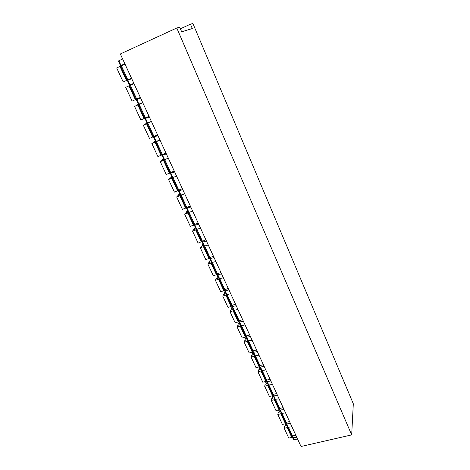 <?xml version="1.0" encoding="UTF-8"?>
<svg xmlns="http://www.w3.org/2000/svg" width="470" height="470" viewBox="0 0 470 470"><rect width="100%" height="100%" fill="white"/><g stroke="black" fill="none" stroke-linecap="round" stroke-linejoin="round"><path stroke-width="0.7" d="M180.392 28.799L190.462 24.181L192.894 23.5L353.311 403.783L351.683 434.891L301.029 446.5L120.338 53.968L176.785 28.006L351.683 434.891M297.645 439.162L293.979 439.503L293.351 439.25L292.493 437.382M290.442 423.511L286.771 423.905L286.142 423.67L286.365 422.301M285.572 412.93L281.894 413.359L280.337 410.005L279.721 409.781L279.961 408.436M281.26 412.936L281.894 413.359M287.658 426.772L288.298 427.212L286.771 423.905M291.97 426.831L288.298 427.212M284.027 409.564L280.337 410.005M279.08 398.824L275.391 399.294L273.816 395.893L273.199 395.687L273.47 394.353M274.762 398.901L275.391 399.294M277.506 395.405L273.816 395.893M272.488 384.501L268.787 385.024L267.189 381.564L266.572 381.376L266.872 380.06L266.566 380.148M268.17 384.642L268.787 385.024M270.89 381.029L267.189 381.564M265.791 369.955L262.084 370.524L260.462 367.017L259.851 366.841L260.18 365.548M261.473 370.172L262.084 370.524M264.169 366.436L260.462 367.017M258.993 355.185L255.28 355.808L253.63 352.241L253.025 352.089L253.389 350.808M254.675 355.479L255.28 355.808M257.349 351.607L253.63 352.241M252.09 340.186L248.366 340.856L246.691 337.237L246.092 337.102L246.492 335.844M247.772 340.556L248.366 340.856M250.416 336.549L246.691 337.237M245.076 324.952L241.345 325.675L239.647 321.997L239.048 321.88L239.483 320.64M240.758 325.399L241.345 325.675M243.378 321.257L239.647 321.997M237.949 309.471L234.213 310.253L232.486 306.511L231.892 306.416L232.374 305.195M233.637 310L234.213 310.253M236.222 305.723L232.486 306.511M230.711 293.744L226.969 294.584L225.212 290.783L224.625 290.707L225.154 289.497M226.399 294.355L226.969 294.584M228.961 289.931L225.212 290.783M223.356 277.764L219.608 278.657L217.822 274.797L217.24 274.744L217.816 273.552M219.043 278.463L219.608 278.657M221.576 273.892L217.822 274.797M215.883 261.526L212.123 262.477L210.313 258.559L209.738 258.524L210.372 257.343M211.576 262.313L212.123 262.477M214.067 257.589L210.313 258.559M208.28 245.017L204.52 246.033L202.676 242.05L202.106 242.038L202.817 240.869M203.98 245.898L204.52 246.033M206.442 241.016L202.676 242.05M200.561 228.238L196.795 229.319L194.921 225.265L194.351 225.277L195.144 224.114M196.26 229.213L196.795 229.319M198.687 224.172L194.921 225.265M192.706 211.177L188.934 212.322L187.031 208.204L186.472 208.239L187.36 207.076M188.411 212.252L188.934 212.322M190.802 207.041L187.031 208.204M184.722 193.834L180.944 195.044L179.005 190.855L178.453 190.914L179.475 189.739M180.433 195.003L180.944 195.044M182.783 189.627L179.005 190.855M176.603 176.191L172.819 177.472L170.851 173.213L170.304 173.301L171.497 172.096M172.326 177.466L172.819 177.472M174.634 171.914L170.851 173.213M168.342 158.249L164.559 159.606L162.555 155.27L162.015 155.382L163.46 154.119M164.071 159.63L164.559 159.606M166.339 153.896L162.555 155.27M159.941 139.995L156.152 141.429L154.113 137.017L153.584 137.158L155.435 135.765M155.682 141.494L156.152 141.429M157.902 135.566L154.113 137.017M151.393 121.425L147.598 122.934L145.524 118.446L145.007 118.616L147.662 116.918M147.139 123.034L147.598 122.934M149.319 116.918L145.524 118.446M142.692 102.531L138.903 104.117L136.788 99.552L136.276 99.752L140.407 97.56M138.456 104.258L138.903 104.117M140.583 97.948L136.788 99.552M133.844 83.302L130.043 84.97L127.899 80.323L127.47 80.517M129.614 85.152L130.043 84.97M131.694 78.631L127.899 80.323M124.832 63.726L121.031 65.477L118.845 60.748L118.434 60.988M124.996 64.09L121.031 65.477M122.647 58.973L118.845 60.748M296.77 437.253L293.104 437.599L292.475 437.347L292.669 435.966M190.462 24.181L192.306 28.541L181.673 31.796L179.699 27.19L176.785 28.006M131.518 78.255L123.199 81.944L131.53 78.279M125.055 64.214L119.991 66.44L126.495 80.482M119.991 66.44L116.689 67.939L123.199 81.944M140.36 97.46L132.105 101.103L125.707 87.344L131.688 84.665L128.469 86.098M134.009 83.666L129.003 85.892L135.389 99.687M128.457 86.081L133.991 83.625M129.003 85.892L125.707 87.344M149.049 116.337L140.859 119.938L134.573 106.414L140.436 103.617L137.263 105.086M142.81 102.777L137.851 105.004L144.131 118.563M137.205 104.951L138.38 104.299L136.276 99.752M137.851 105.004L134.573 106.414M157.585 134.884L149.466 138.444L143.285 125.149L148.561 122.552M151.452 121.56L146.552 123.786L152.721 137.111M147.028 122.987L145.912 123.751M145.794 123.498L146.922 122.758M146.552 123.786L143.285 125.149M165.981 153.114L157.92 156.633L151.845 143.567L155.664 141.576M159.953 140.019L155.1 142.246L161.163 155.347M155.47 141.235L154.248 141.734L154.413 142.093M154.248 141.734L155.317 140.912M155.1 142.246L151.845 143.567M174.229 171.039L166.233 174.517L160.264 161.668L161.422 160.658L163.983 159.63M165.646 159.213L163.501 160.393L169.464 173.271M163.772 159.177L162.55 159.659L162.767 160.123M162.55 159.659L163.578 158.76M163.501 160.393L160.264 161.668M182.342 188.664L174.411 192.101L168.536 179.47L169.641 178.365L172.19 177.372M172.531 177.56L171.762 178.236L177.625 190.891M171.932 176.82L170.722 177.29L170.98 177.854M170.722 177.29L171.697 176.309M171.762 178.236L168.536 179.47M190.321 205.995L182.448 209.391L176.673 196.971L177.725 195.784L180.263 194.821M180.48 195.138L179.887 195.773L185.65 208.222M179.963 194.175L178.753 194.627L179.058 195.285M178.753 194.627L179.687 193.575M179.887 195.773L176.673 196.971M198.164 223.038L190.356 226.399L184.675 214.185L185.674 212.916L188.2 211.982M188.394 212.381L187.871 213.022L193.54 225.265M187.859 211.242L186.655 211.676L187.007 212.434M186.655 211.676L187.542 210.554M187.871 213.022L184.675 214.185M205.883 239.806L198.129 243.125L192.547 231.111L193.493 229.765L196.013 228.861M196.219 229.313L195.726 229.989L201.307 242.032M195.626 228.026L194.427 228.455L194.821 229.301M194.427 228.455L195.273 227.263M195.726 229.989L192.547 231.111M213.474 256.303L209.949 257.484L208.944 258.524L205.784 259.587L200.285 247.761L201.189 246.345L203.692 245.463M203.927 245.969L203.457 246.68L208.944 258.524M203.269 244.547L202.076 244.958L202.511 245.892M202.076 244.958L202.876 243.701M203.457 246.68L200.285 247.761M220.947 272.529L217.434 273.675L216.459 274.756L213.309 275.778L207.905 264.146L208.762 262.659L211.253 261.802M211.506 262.348L211.059 263.094L216.459 274.756M210.789 260.797L209.602 261.197L210.072 262.219M209.602 261.197L210.36 259.875M211.059 263.094L207.905 264.146M228.297 288.504L224.801 289.608L223.849 290.724L220.718 291.711L215.395 280.267L216.206 278.71L218.691 277.876M218.961 278.469L218.538 279.25L223.849 290.724M218.192 276.795L217.005 277.177L217.516 278.281M217.005 277.177L217.728 275.796M218.538 279.25L215.395 280.267M235.535 304.219L232.051 305.288L231.128 306.44L228.009 307.398L222.768 296.129L223.538 294.502L226.011 293.697M226.305 294.332L225.9 295.148L231.128 306.44M225.471 292.54L224.296 292.91L224.842 294.097M224.296 292.91L224.977 291.465M225.9 295.148L222.768 296.129M242.655 319.688L239.189 320.728L238.29 321.903L235.182 322.831L230.03 311.745L230.758 310.053L233.214 309.266M233.525 309.947L233.143 310.793L238.29 321.903M232.644 308.032L231.469 308.396L232.051 309.654M231.469 308.396L232.115 306.892M233.143 310.793L230.03 311.745M249.664 334.916L246.215 335.921L245.34 337.131L242.25 338.03L237.174 327.114L237.861 325.357L240.305 324.6M240.64 325.316L240.276 326.192L245.34 337.131M239.7 323.289L238.531 323.636L239.154 324.976M238.531 323.636L239.142 322.079M240.276 326.192L237.174 327.114M256.567 349.915L253.13 350.884L252.284 352.124L249.206 352.994L244.206 342.242L244.852 340.427L247.291 339.687M247.637 340.445L247.296 341.355L252.284 352.124M246.168 336.726L245.487 338.647L246.139 340.057M246.65 338.312L245.487 338.647M247.296 341.355L244.206 342.242M263.365 364.679L259.939 365.613L259.123 366.882L256.05 367.722L251.133 357.141L251.738 355.267L254.164 354.55M254.534 355.344L254.211 356.278L259.123 366.882M253.495 353.099L252.337 353.428L253.201 351.384M252.337 353.428L253.019 354.909M254.211 356.278L251.133 357.141M270.056 379.214L266.649 380.118L265.85 381.423L262.795 382.233L257.954 371.805L258.524 369.878L260.932 369.185M261.32 370.013L261.014 370.977L265.85 381.423M260.233 367.669L259.082 367.987L259.681 365.942L260.098 365.825M259.082 367.987L259.798 369.532M261.014 370.977L257.954 371.805M276.648 393.537L273.252 394.406L272.483 395.734L269.439 396.521L264.669 386.252L265.197 384.266L267.6 383.596M268.006 384.46L267.718 385.453L272.483 395.734M266.872 382.016L265.726 382.322L266.472 383.931M265.726 382.322L266.261 380.312M267.718 385.453L264.669 386.252M283.14 407.637L279.762 408.483L279.01 409.84L275.984 410.592L271.284 400.481L271.778 398.443L274.169 397.79M274.586 398.689L274.321 399.706L279.01 409.84M273.411 396.151L272.265 396.445L273.046 398.119M272.265 396.445L272.436 395.746M274.321 399.706L271.284 400.481M289.532 421.531L286.171 422.348L285.443 423.728L282.429 424.457L277.799 414.499L278.258 412.407L280.643 411.773M281.072 412.707L280.819 413.747L285.443 423.728M279.856 410.075L278.716 410.357L279.521 412.096M278.716 410.357L278.822 409.887M280.819 413.747L277.799 414.499M295.836 435.22L292.487 436.007L291.782 437.411L288.78 438.116L284.215 428.305L284.644 426.167L287.017 425.55M287.458 426.513L287.229 427.582L291.782 437.411M286.201 423.793L285.067 424.069L285.901 425.861M287.229 427.582L284.215 428.305M293.104 437.599L293.979 439.503M120.637 66.2L127.117 80.211M127.84 79.888L121.372 65.888M129.614 85.611L135.983 99.376M136.7 99.047L130.337 85.287M138.439 104.681L144.695 118.205M145.4 117.87L139.149 104.346M147.11 123.416L153.261 136.711M153.954 136.371L147.809 123.081M155.635 141.834L161.68 154.906M162.362 154.554L156.322 141.494M164.012 159.941L169.958 172.79M170.628 172.431L164.694 159.589M172.249 177.742L178.095 190.374M178.759 190.015L172.942 177.431M180.345 195.244L186.096 207.67M186.749 207.299L181.067 195.009M188.311 212.458L193.963 224.678M194.609 224.302L189.052 212.287M196.149 229.389L201.706 241.41M202.341 241.028L196.912 229.284M203.851 246.045L209.326 257.871M209.949 257.484L204.644 246.004M211.435 262.43L216.817 274.069M217.434 273.675L212.246 262.448M218.897 278.557L224.196 290.008M224.801 289.608L219.725 278.634M226.24 294.42L231.452 305.688M232.051 305.288L227.086 294.555M233.467 310.036L238.596 321.133M239.189 320.728L234.336 310.229M240.575 325.41L245.628 336.332M246.215 335.921L241.468 325.651M247.578 340.544L252.555 351.296M253.13 350.884L248.489 340.838M254.476 355.443L259.375 366.03M259.939 365.613L255.398 355.79M261.261 370.113L266.091 380.541M266.649 380.118L262.201 370.507M267.947 384.566L272.7 394.835M273.252 394.406L268.905 385.006M274.533 398.795L279.215 408.912M279.762 408.483L275.508 399.283M281.019 412.813L285.631 422.777M286.171 422.348L282.012 413.347M287.411 426.625L291.952 436.442M292.487 436.007L288.416 427.201M287.669 426.971L286.159 423.705M281.272 413.13L279.732 409.816M274.774 399.089L273.211 395.716M268.176 384.83L266.59 381.405M261.473 370.348L259.869 366.87M254.675 355.649L253.036 352.118M247.766 340.721L246.104 337.125M240.752 325.551L239.06 321.903M233.619 310.147L231.904 306.44M226.381 294.502L224.637 290.73M219.026 278.598L217.252 274.768M211.547 262.442L209.743 258.541M203.951 246.016L202.118 242.056M196.225 229.325L194.363 225.295M188.376 212.352L186.478 208.251M180.392 195.097L178.459 190.926M172.273 177.554L170.31 173.307M164.018 159.712L162.021 155.388M155.617 141.558L153.584 137.164M147.075 123.093L145.007 118.622M129.538 85.188L127.394 80.552M120.532 65.73L118.352 61.006"/></g></svg>
